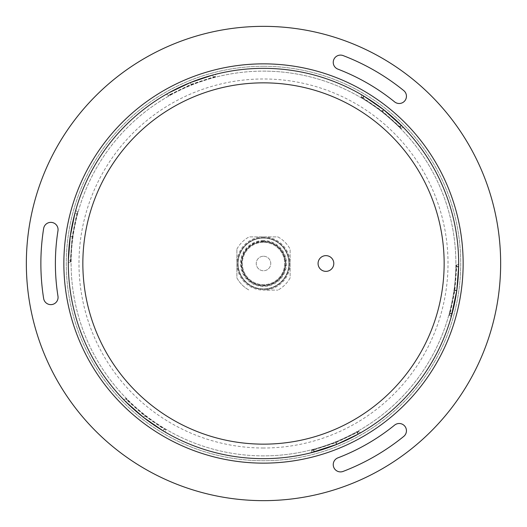 <?xml version="1.0" encoding="UTF-8"?>
<svg xmlns="http://www.w3.org/2000/svg" width="527" height="527" viewBox="0 0 527 527"><rect width="100%" height="100%" fill="white"/><g stroke="black" fill="none" stroke-linecap="round" stroke-linejoin="round"><path stroke-width="0.4" stroke-dasharray="2.63 1.98" d="M288.908 263.5A25.408 25.408 0 0 1 250.793 285.502A25.408 25.408 0 0 1 250.793 241.498A25.408 25.408 0 0 1 288.908 263.5A25.408 25.408 0 0 0 250.793 241.498A25.408 25.408 0 0 0 250.793 285.502A25.408 25.408 0 0 0 288.908 263.5M361.153 97.324A192.744 192.744 0 0 1 401.119 128.548L382.167 111.612L361.153 97.324L361.403 96.896L361.153 97.324M401.119 128.548L401.475 128.199A1.91 1.91 0 0 1 404.189 128.239A1.91 1.91 0 0 0 401.475 128.199L401.119 128.548M70.783 260.233L70.763 262.018L70.262 262.018L70.763 262.018A192.744 192.744 0 0 1 77.818 211.795L72.634 236.676L70.783 260.233L68.358 260.325L68.339 263.935A1.91 1.91 0 0 1 70.262 262.018A1.91 1.91 0 0 0 68.339 263.935A195.168 195.168 0 0 0 122.811 398.761A1.91 1.91 0 0 0 125.525 398.801A1.91 1.91 0 0 1 122.811 398.761L125.689 401.699L126.954 400.256L125.525 398.801L125.881 398.452A192.744 192.744 0 0 0 165.847 429.676L165.597 430.104A1.91 1.91 0 0 0 166.295 432.733A1.91 1.91 0 0 1 165.597 430.104L165.847 429.676L164.312 428.767L164.055 429.202L144.523 415.783L126.954 400.256L127.317 399.901L144.833 415.388L164.312 428.767M168.166 95.407L168.409 95.842L168.166 95.407A1.91 1.91 0 0 0 165.544 94.702A1.91 1.91 0 0 1 168.166 95.407L191.103 84.32L215.312 76.362A1.91 1.91 0 0 1 216.702 74.03A1.91 1.91 0 0 0 215.312 76.362L215.438 76.843A192.744 192.744 0 0 0 168.409 95.842L169.971 94.965L168.68 92.917L165.544 94.702A195.168 195.168 0 0 0 76.013 209.291A1.91 1.91 0 0 0 77.337 211.663A1.91 1.91 0 0 1 76.013 209.291L74.913 213.251L76.79 213.626L77.337 211.663L77.818 211.795L77.337 211.663M125.525 398.801L125.881 398.452L127.317 399.901M358.32 434.083L361.456 432.298A1.91 1.91 0 0 1 358.834 431.593A1.91 1.91 0 0 0 361.456 432.298A195.168 195.168 0 0 0 450.987 317.709A1.91 1.91 0 0 0 449.663 315.337A1.91 1.91 0 0 1 450.987 317.709M358.834 431.593L358.591 431.158L358.834 431.593L357.28 432.476L335.897 442.68L311.688 450.638A1.91 1.91 0 0 1 310.298 452.97A195.168 195.168 0 0 1 166.295 432.733L163.179 430.908L164.055 429.202L165.597 430.104M458.642 266.675L458.661 263.065A1.91 1.91 0 0 1 456.738 264.982A1.91 1.91 0 0 0 458.661 263.065A195.168 195.168 0 0 0 404.189 128.239L402.826 126.829M313.657 450.13L313.532 449.636L311.562 450.157A192.744 192.744 0 0 0 358.591 431.158L357.029 432.035L357.28 432.476M313.532 449.636L335.706 442.212L357.029 432.035M456.738 264.982L456.237 264.982L456.738 264.982L456.725 266.774L454.873 290.397L450.21 313.374L449.663 315.337L449.182 315.205A192.744 192.744 0 0 0 456.237 264.982L456.217 266.767L456.725 266.774M215.312 76.362L215.438 76.843L191.294 84.788L169.971 94.965M449.663 315.337L449.182 315.205L454.366 290.324L456.217 266.767M333.795 263.5A7.865 7.865 0 0 1 322.004 270.311A7.865 7.865 0 0 1 322.004 256.689A7.865 7.865 0 0 1 333.795 263.5M403.761 90.604A222.631 222.631 0 0 0 343.103 55.585A7.259 7.259 0 0 0 333.723 59.768A7.259 7.259 0 0 0 337.912 69.149A208.112 208.112 0 0 1 394.611 101.882A7.259 7.259 0 0 0 404.822 100.815A7.259 7.259 0 0 0 403.761 90.604M343.103 471.415A222.631 222.631 0 0 0 403.761 436.396A7.259 7.259 0 0 0 404.822 426.185A7.259 7.259 0 0 0 394.611 425.118A208.112 208.112 0 0 1 337.912 457.851A7.259 7.259 0 0 0 333.723 467.232A7.259 7.259 0 0 0 343.103 471.415M43.642 228.481A222.631 222.631 0 0 0 43.642 298.519A7.259 7.259 0 0 0 51.956 304.547A7.259 7.259 0 0 0 57.977 296.24A208.112 208.112 0 0 1 57.977 230.76A7.259 7.259 0 0 0 51.956 222.453A7.259 7.259 0 0 0 43.642 228.481M236.34 456.764A195.168 195.168 0 0 0 456.764 290.66A195.168 195.168 0 0 0 290.66 70.236A195.168 195.168 0 0 0 70.236 236.34A195.168 195.168 0 0 0 236.34 456.764M263.5 26.35A237.15 237.15 0 0 1 468.878 382.075A237.15 237.15 0 0 1 58.122 382.075A237.15 237.15 0 0 1 263.5 26.35M263.5 66.277A197.223 197.223 0 0 1 434.301 362.108A197.223 197.223 0 0 1 92.699 362.108A197.223 197.223 0 0 1 263.5 66.277A197.223 197.223 0 0 1 434.301 362.108A197.223 197.223 0 0 1 92.699 362.108A197.223 197.223 0 0 1 263.5 66.277M311.688 450.638L311.562 450.157L311.688 450.638A1.91 1.91 0 0 1 310.298 452.97M363.821 96.092L360.705 94.267A1.91 1.91 0 0 1 361.403 96.896A1.91 1.91 0 0 0 360.705 94.267A195.168 195.168 0 0 0 290.66 70.236A195.168 195.168 0 0 1 417.292 383.656A195.168 195.168 0 0 1 82.548 336.608A195.168 195.168 0 0 1 290.66 70.236A195.168 195.168 0 0 0 216.702 74.03L212.724 75.058L213.468 77.364M450.21 313.374L449.715 313.236M70.216 236.465L72.127 236.603L76.79 213.626L77.285 213.764M362.688 98.233L362.945 97.798L382.477 111.217L401.475 128.199M400.046 126.743L399.683 127.099M263.5 71.119A192.381 192.381 0 0 1 455.881 263.5A192.381 192.381 0 0 1 263.5 455.881A192.381 192.381 0 0 1 71.119 263.5A192.381 192.381 0 0 1 263.5 71.119M263.5 455.881A192.381 192.381 0 0 1 96.896 167.309A192.381 192.381 0 0 1 430.104 167.309A192.381 192.381 0 0 1 263.5 455.881A192.381 192.381 0 0 1 96.896 167.309A192.381 192.381 0 0 1 430.104 167.309A192.381 192.381 0 0 1 263.5 455.881M263.5 256.241A7.259 7.259 0 0 1 269.784 267.13A7.259 7.259 0 0 1 257.216 267.13A7.259 7.259 0 0 1 263.5 256.241A7.259 7.259 0 0 0 257.216 267.13A7.259 7.259 0 0 0 269.784 267.13A7.259 7.259 0 0 0 263.5 256.241M236.88 249.133A30.25 30.25 0 0 1 249.133 236.88A30.25 30.25 0 0 0 236.88 249.133L236.88 277.867A30.25 30.25 0 0 0 249.133 290.12A30.25 30.25 0 0 1 236.88 277.867L236.88 249.133M277.867 236.88A30.25 30.25 0 0 1 290.12 249.133A30.25 30.25 0 0 0 277.867 236.88L249.133 236.88L277.867 236.88M290.12 277.867A30.25 30.25 0 0 1 277.867 290.12A30.25 30.25 0 0 0 290.12 277.867L290.12 249.133L290.12 277.867M263.5 236.88A26.62 26.62 0 0 0 236.88 263.5A26.62 26.62 0 0 0 263.5 290.12L277.867 290.12L263.5 290.12A26.62 26.62 0 0 0 290.12 263.5A26.62 26.62 0 0 0 263.5 236.88M263.5 241.722A21.778 21.778 0 0 0 244.64 274.389A21.778 21.778 0 0 0 282.36 274.389A21.778 21.778 0 0 0 263.5 241.722A21.778 21.778 0 0 0 244.64 274.389A21.778 21.778 0 0 0 282.36 274.389A21.778 21.778 0 0 0 263.5 241.722M263.5 237.657A25.843 25.843 0 0 0 241.116 276.425A25.843 25.843 0 0 0 285.884 276.425A25.843 25.843 0 0 0 263.5 237.657A25.843 25.843 0 0 0 241.116 276.425A25.843 25.843 0 0 0 285.884 276.425A25.843 25.843 0 0 0 263.5 237.657M263.5 241.478A22.022 22.022 0 0 0 244.429 274.508A22.022 22.022 0 0 0 282.571 274.508A22.022 22.022 0 0 0 263.5 241.478M263.5 242.328A21.172 21.172 0 0 0 245.16 274.086A21.172 21.172 0 0 0 281.84 274.086A21.172 21.172 0 0 0 263.5 242.328A21.172 21.172 0 0 0 245.16 274.086A21.172 21.172 0 0 0 281.84 274.086A21.172 21.172 0 0 0 263.5 242.328M263.5 448.016A184.516 184.516 0 0 1 103.7 171.242A184.516 184.516 0 0 1 423.3 171.242A184.516 184.516 0 0 1 263.5 448.016M361.403 96.896L362.945 97.798M70.262 262.018L72.127 236.603L72.634 236.676M263.5 63.859A199.641 199.641 0 0 1 436.396 363.32A199.641 199.641 0 0 1 90.604 363.32A199.641 199.641 0 0 1 263.5 63.859M143.443 417.371L144.833 415.388M335.706 442.212L335.897 442.68M454.366 290.324L454.873 290.397M190.273 82.594L191.294 84.788M382.167 111.612L382.477 111.217M263.5 240.51A22.99 22.99 0 0 0 243.593 274.995A22.99 22.99 0 0 0 283.407 274.995A22.99 22.99 0 0 0 263.5 240.51M263.5 241.116A22.384 22.384 0 0 0 244.113 274.692A22.384 22.384 0 0 0 282.887 274.692A22.384 22.384 0 0 0 263.5 241.116"/><path stroke-width="0.79" d="M288.638 84.61A180.642 180.642 0 0 1 405.849 374.717A180.642 180.642 0 0 1 96.006 331.173A180.642 180.642 0 0 1 288.638 84.61M333.795 263.5A7.865 7.865 0 0 1 322.004 270.311A7.865 7.865 0 0 1 322.004 256.689A7.865 7.865 0 0 1 333.795 263.5M343.103 55.585A222.631 222.631 0 0 1 403.761 90.604A7.259 7.259 0 0 1 404.822 100.815A7.259 7.259 0 0 1 394.611 101.882A208.112 208.112 0 0 0 337.912 69.149A7.259 7.259 0 0 1 333.723 59.768A7.259 7.259 0 0 1 343.103 55.585M403.761 436.396A222.631 222.631 0 0 1 343.103 471.415A7.259 7.259 0 0 1 333.723 467.232A7.259 7.259 0 0 1 337.912 457.851A208.112 208.112 0 0 0 394.611 425.118A7.259 7.259 0 0 1 404.822 426.185A7.259 7.259 0 0 1 403.761 436.396M43.642 298.519A222.631 222.631 0 0 1 43.642 228.481A7.259 7.259 0 0 1 51.956 222.453A7.259 7.259 0 0 1 57.977 230.76A208.112 208.112 0 0 0 57.977 296.24A7.259 7.259 0 0 1 51.956 304.547A7.259 7.259 0 0 1 43.642 298.519M263.5 26.35A237.15 237.15 0 0 1 468.878 382.075A237.15 237.15 0 0 1 58.122 382.075A237.15 237.15 0 0 1 263.5 26.35M74.913 213.251L70.216 236.465L68.358 260.325M212.724 75.058L190.273 82.594L168.68 92.917M402.826 126.829L383.557 109.629L363.821 96.092L362.945 97.798M450.987 317.709L456.784 290.535L458.642 266.675L456.725 266.774M310.298 452.97L336.727 444.406L358.32 434.083L357.28 432.476M125.689 401.699L143.443 417.371L163.179 430.908M313.657 450.13L314.276 451.942M450.21 313.374L452.087 313.749M400.046 126.743L401.31 125.301M290.66 70.236A195.168 195.168 0 0 1 417.292 383.656A195.168 195.168 0 0 1 82.548 336.608A195.168 195.168 0 0 1 290.66 70.236M263.5 63.859A199.641 199.641 0 0 1 462.653 277.426A199.641 199.641 0 0 1 235.714 461.197A199.641 199.641 0 0 1 64.347 249.574A199.641 199.641 0 0 1 263.5 63.859M336.727 444.406L335.897 442.68M456.784 290.535L454.873 290.397M382.477 111.217L383.557 109.629"/></g></svg>
